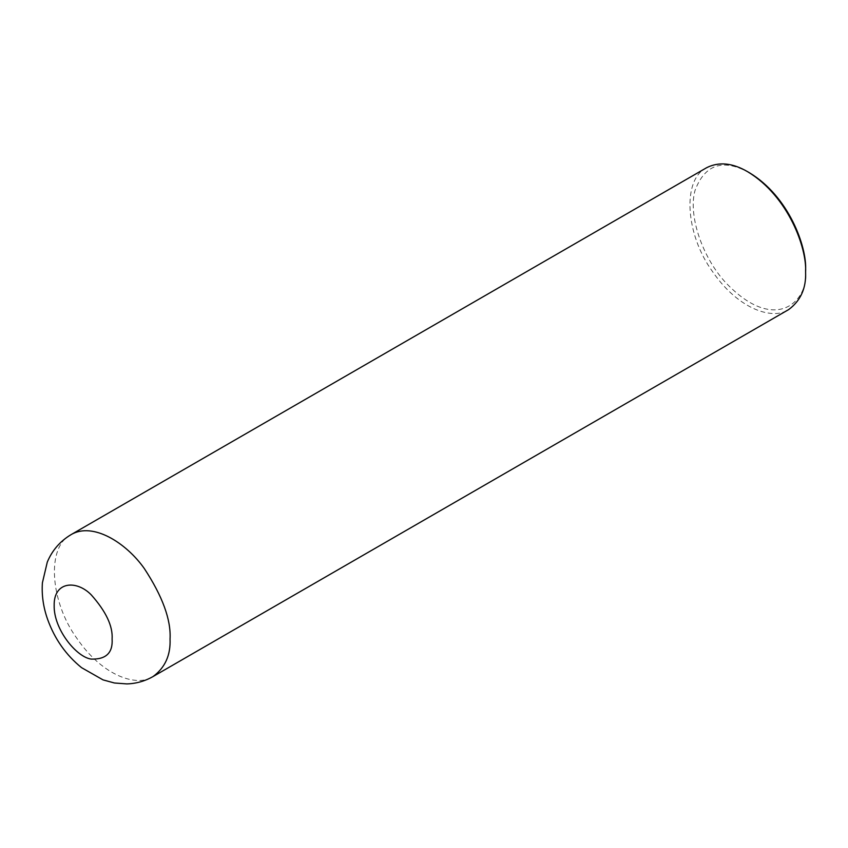 <?xml version="1.0" encoding="UTF-8"?>
<svg xmlns="http://www.w3.org/2000/svg" width="848" height="848" viewBox="0 0 848 848"><rect width="100%" height="100%" fill="white"/><g stroke="black" fill="none" stroke-linecap="round" stroke-linejoin="round"><path stroke-width="0.64" stroke-dasharray="4.24 3.18" d="M706.691 167.671C681.845 179.394 685.396 234.578 712.638 271.72C738.937 310.103 773.334 320.184 788.629 309.605M749.473 172.78C723.058 158.279 704.889 164.205 694.978 190.577C687.876 216.558 703.31 258.841 726.015 282.935C776.143 335.31 809.469 300.309 805.6 269.993M71.137 534.6C46.29 546.324 49.841 601.508 77.094 638.661C103.382 677.033 137.789 687.113 153.075 676.534"/><path stroke-width="1.27" d="M153.075 676.534L788.629 309.605C800.618 300.733 806.268 288.235 805.6 272.091C806.978 248.347 788.587 196.46 747.66 171.731C732.587 162.911 718.934 161.555 706.691 167.671L71.137 534.6C60.144 541.172 52.194 550.341 47.287 562.097L42.4 582.82C41.563 595.095 43.322 607.338 47.689 619.559C54.717 639 66.006 655.038 81.578 667.673L103.011 679.873L114.406 682.99L126.882 683.912C136.199 683.615 144.934 681.156 153.075 676.534C165.063 667.673 170.724 655.165 170.045 639.021C171.126 619.856 162.551 596.367 144.308 568.542C126.151 542.762 92.782 521.743 71.137 534.6M805.6 272.091L805.6 269.993C806.936 247.001 789.117 196.736 749.473 172.78L747.66 171.731M112.106 639.021C112.943 626.153 105.989 611.429 91.245 594.861C76.585 579.767 53.647 581.24 54.166 605.567C53.647 629.301 76.585 657.264 91.245 659.087C105.989 659.543 112.943 652.854 112.106 639.021"/></g></svg>
